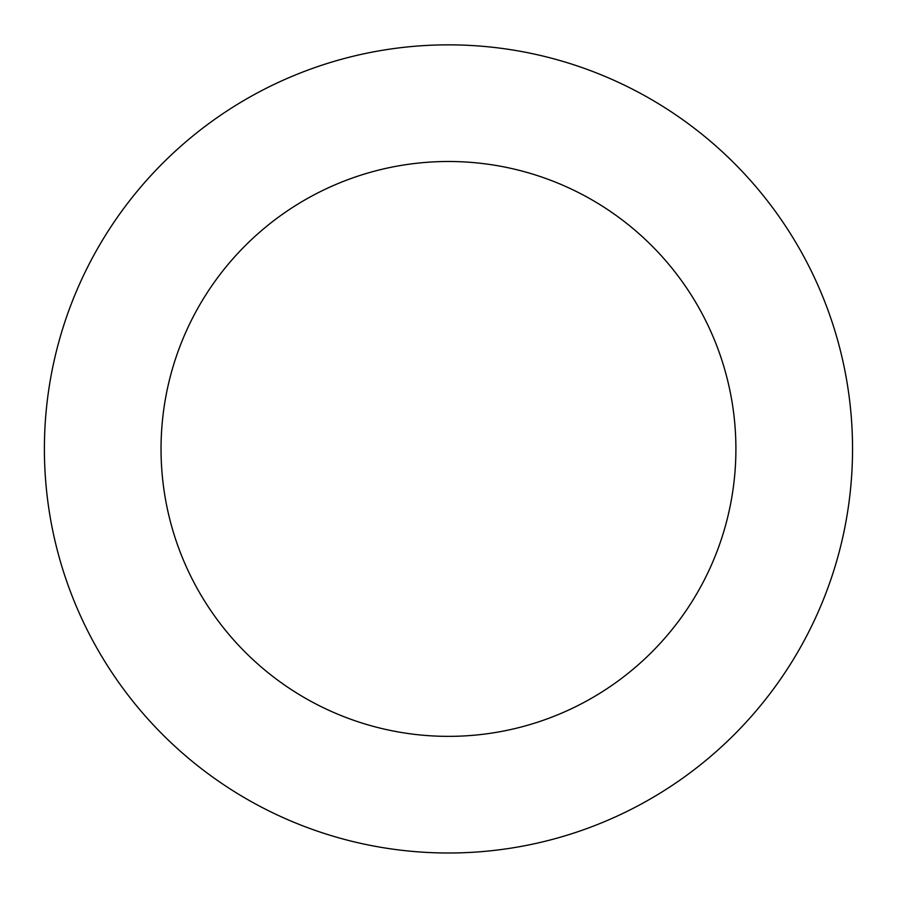 <?xml version="1.0" encoding="UTF-8"?>
<svg xmlns="http://www.w3.org/2000/svg" width="897" height="897" viewBox="0 0 897 897"><rect width="100%" height="100%" fill="white"/><g stroke="black" fill="none" stroke-linecap="round" stroke-linejoin="round"><path stroke-width="1.35" d="M160.955 165.003A404.076 404.076 0 0 0 346.343 839.884A404.076 404.076 0 0 0 838.112 341.903A404.076 404.076 0 0 0 160.955 165.003M243.95 246.967A287.432 287.432 0 0 0 375.821 727.03A287.432 287.432 0 0 0 725.639 372.793A287.432 287.432 0 0 0 243.95 246.967"/></g></svg>
